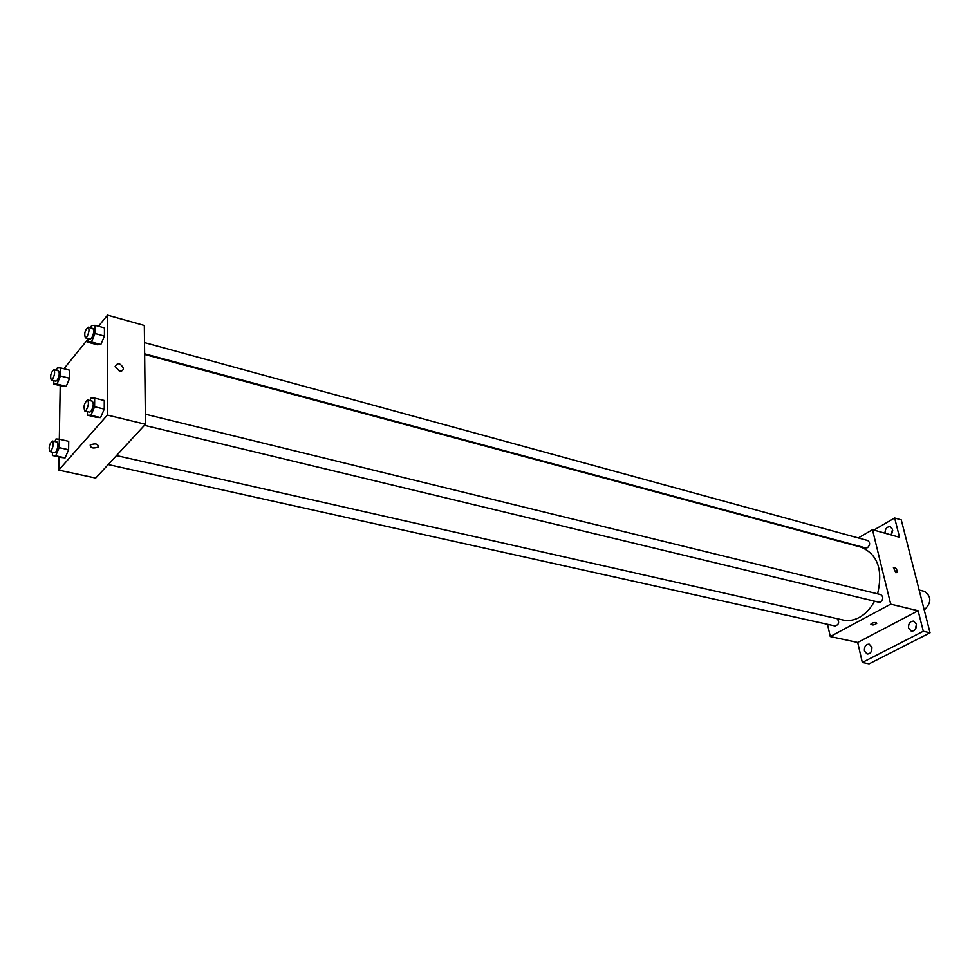<?xml version="1.0" encoding="UTF-8"?>
<svg xmlns="http://www.w3.org/2000/svg" width="979" height="979" viewBox="0 0 979 979"><rect width="100%" height="100%" fill="white"/><g stroke="black" fill="none" stroke-linecap="round" stroke-linejoin="round"><path stroke-width="1.47" d="M924.225 609.954L924.421 609.856C931.543 602.734 931.604 596.59 924.568 591.426L919.146 590.056M871.946 647.706L871.09 651.916M916.417 624.382L915.267 629.46M892.701 530.508L891.563 534.412M873.855 530.092L894.647 517.977L901.267 519.898L930.05 632.813L869.083 663.86L862.328 662.477L857.69 642.457L918.118 610.761L923.307 631.259L930.05 632.813M894.647 517.977L899.53 537.287L872.473 529.7L890.694 604.141L918.118 610.761M895.871 572.764L893.423 567.661C896.042 567.587 897.217 569.191 896.972 572.482L895.871 572.764L896.972 572.482C897.217 569.191 896.03 567.587 893.423 567.661M916.356 624.112C916.662 628.665 914.986 631.027 911.339 631.186L908.585 628.151C908.279 623.599 909.968 621.249 913.627 621.09L916.356 624.112M871.848 647.168C872.13 651.537 870.564 653.837 867.149 654.045L864.445 650.998C864.176 646.629 865.754 644.341 869.168 644.133L871.848 647.168M923.307 631.259L862.328 662.477M890.694 604.141L830.265 636.546L857.69 642.457M830.265 636.546L827.524 624.296M885.004 533.212C885.065 528.856 886.815 526.69 890.229 526.702L892.542 529.37L891.159 534.938M116.489 455.578L843.152 620.025C848.45 621.188 853.81 620.343 859.232 617.48C865.473 614.041 870.564 608.608 874.516 601.167M877.6 593.849C883.193 569.937 877.722 554.395 861.177 547.212L144.635 354.459M858.302 537.961L872.473 529.7M144.439 425.339L878.909 602.232L880.672 601.963C883.462 599.099 883.486 596.652 880.745 594.62L145.308 414.178M144.635 353.798L865.705 547.959L867.541 547.677C870.233 544.887 870.294 542.513 867.761 540.543L144.5 342.589M837.192 618.679C839.627 622.216 838.93 624.651 835.099 625.985L108.192 464.56M871.787 623.317C874.614 622.265 876.266 622.277 876.731 623.366C874.271 625.165 872.301 625.434 870.833 624.174L871.787 623.317C874.614 622.252 876.266 622.277 876.731 623.366C874.271 625.153 872.301 625.422 870.833 624.174M98.487 326.24L107.519 315.14L144.317 325.456L145.43 424.262L95.685 478.082L58.74 470.116L58.96 456.924M107.519 315.14L107.384 415.084L145.43 424.262M119.267 370.98L115.143 366.476C117.602 362.328 120.344 362.915 123.366 368.239C123.219 370.49 121.861 371.408 119.267 370.98C121.849 371.408 123.219 370.49 123.366 368.251L123.366 368.239C120.344 362.915 117.602 362.328 115.143 366.476M69.729 370.233L69.607 378.261L66.205 386.35L62.937 386.35L66.205 386.35L69.607 378.261L69.729 370.233L60.539 367.896L60.404 375.948L57.002 384.062L53.772 384.074L53.833 380.66M104.263 400.484L104.251 409.1L100.556 417.605L96.921 417.458L100.556 417.605L104.251 409.1L104.263 400.484L94.657 398.11L94.608 406.75L90.912 415.292L87.315 415.157L87.351 411.584M63.892 368.753L87.939 339.211M54.885 441.541L55.987 438.947L59.315 439.192L60.196 385.665M107.384 415.084L58.74 470.116M104.447 327.879L104.423 336.078L100.825 344.522L97.276 344.743L100.825 344.522L104.423 336.078L104.447 327.879L95.061 325.297L95.024 333.521L91.426 342.001L87.914 342.234L87.939 338.538M68.714 441.333L68.603 449.753L65.103 457.878L61.775 457.548L65.103 457.878L68.603 449.753L68.714 441.333L59.315 439.192L59.168 447.648L55.681 455.798L52.376 455.468L52.45 452.176M90.178 445.029L90.252 444.943C95.44 443.108 98.145 443.793 98.353 446.975C93.299 448.81 90.57 448.162 90.178 445.029C90.57 448.162 93.299 448.81 98.353 446.962L98.353 446.975C98.145 443.781 95.44 443.108 90.252 444.943M49.868 451.613L54.604 452.653L55.754 452.041C58.128 447.684 58.569 444.344 57.088 442.043L52.364 440.978C49.244 444.001 48.412 447.55 49.868 451.613L51.018 450.989C53.392 446.62 53.845 443.279 52.364 440.978M59.168 447.648L68.603 449.753M55.681 455.798L65.103 457.878M52.376 455.468L61.775 457.548M56.329 370.307L57.296 367.982L60.539 367.896M51.251 380.011L55.864 381.161L57.063 380.476C59.352 376.217 59.805 373.011 58.446 370.845L53.833 369.67C50.81 372.571 49.953 376.022 51.251 380.011L52.45 379.326C54.726 375.055 55.191 371.836 53.833 369.67M60.404 375.948L69.607 378.261M57.002 384.062L66.205 386.35M53.772 384.074L62.937 386.35M89.958 400.595L91.035 398.061L94.657 398.11M84.806 410.972L89.64 412.135L90.949 411.449C93.446 406.958 93.911 403.532 92.332 401.17L87.498 399.983C84.157 403.054 83.264 406.713 84.806 410.972L86.103 410.287C88.6 405.771 89.065 402.345 87.498 399.983M94.608 406.75L104.251 409.1M90.912 415.292L100.556 417.605M87.315 415.157L96.921 417.458M90.594 327.83L91.536 325.603L95.061 325.297M85.381 337.841L90.092 339.113L91.451 338.355C93.837 333.974 94.314 330.669 92.883 328.454L88.171 327.157C84.928 330.094 83.998 333.655 85.381 337.841L86.727 337.082C89.113 332.689 89.603 329.385 88.171 327.157M95.024 333.521L104.423 336.078M91.426 342.001L100.825 344.522M87.914 342.234L97.276 344.743"/></g></svg>
